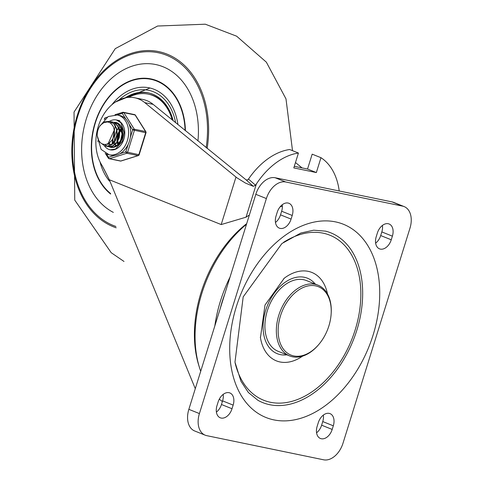 <?xml version="1.0" encoding="UTF-8"?>
<svg xmlns="http://www.w3.org/2000/svg" width="484" height="484" viewBox="0 0 484 484"><rect width="100%" height="100%" fill="white"/><g stroke="black" fill="none" stroke-linecap="round" stroke-linejoin="round"><path stroke-width="0.73" d="M86.327 118.895A77.476 57.445 -78.3 0 0 113.329 212.385A77.476 57.445 -78.3 0 1 86.327 118.895A77.476 57.445 -78.3 0 1 155.703 64.535A77.476 57.445 -78.3 0 0 86.327 118.895M197.956 140.947A77.476 57.445 -78.3 0 0 155.703 64.535L155.703 64.535A77.476 57.445 -78.3 0 1 197.956 140.947M99.994 161.807A53.349 39.549 -78.3 0 0 109.396 181.016M177.937 124.606A53.349 39.549 -78.3 0 0 149.151 87.822A53.349 39.549 -78.3 0 0 111.883 104.725M173.139 120.691A48.267 35.786 -78.3 0 0 152.654 94.162A48.267 35.786 -78.3 0 0 148.122 92.801A48.267 35.786 -78.3 0 0 125.277 97.822M128.702 97.357A46.996 34.842 101.7 0 1 148.201 94.114L149.036 94.283A46.996 34.842 101.7 0 1 172.147 117.176M148.201 94.114A46.996 34.842 101.7 0 1 172.213 119.935M127.359 97.478A48.267 35.786 101.7 0 1 148.703 92.928M277.187 212.361A11.428 7.605 -68.2 0 1 288.954 203.298A11.428 7.605 -68.2 0 1 292.215 215.465L291.084 219.089A11.428 7.605 -68.2 0 1 279.322 228.145A11.428 7.605 -68.2 0 1 276.062 215.985L277.187 212.361M282.239 204.756A11.428 7.605 -68.2 0 1 281.652 211.23L280.52 214.854A11.428 7.605 -68.2 0 1 275.469 222.458M377.357 233.052A11.428 7.605 -68.2 0 1 389.124 223.995A11.428 7.605 -68.2 0 1 392.385 236.162L391.254 239.786A11.428 7.605 -68.2 0 1 379.492 248.843A11.428 7.605 -68.2 0 1 376.231 236.676L377.357 233.052M382.408 225.453A11.428 7.605 -68.2 0 1 381.822 231.927L380.69 235.551A11.428 7.605 -68.2 0 1 375.638 243.156M232.017 408.732A11.428 7.605 -68.2 0 1 220.25 417.795A11.428 7.605 -68.2 0 1 216.989 405.628L218.121 402.004A11.428 7.605 -68.2 0 1 229.888 392.947A11.428 7.605 -68.2 0 1 233.149 405.108L232.017 408.732L221.454 404.503A11.428 7.605 -68.2 0 1 216.402 412.108M223.172 394.399A11.428 7.605 -68.2 0 1 222.579 400.879L221.454 404.503M332.187 429.429A11.428 7.605 -68.2 0 1 320.42 438.486A11.428 7.605 -68.2 0 1 317.159 426.325L318.291 422.701A11.428 7.605 -68.2 0 1 330.052 413.645A11.428 7.605 -68.2 0 1 333.313 425.805L332.187 429.429L321.624 425.194A11.428 7.605 -68.2 0 1 316.572 432.799M323.342 415.097A11.428 7.605 -68.2 0 1 322.749 421.57L321.624 425.194M260.35 337.082A47.632 31.684 111.8 0 0 260.44 337.657A47.632 31.684 111.8 0 0 280.012 361.959A47.632 31.684 111.8 0 0 302.597 356.121M327.499 293.969A47.632 31.684 111.8 0 0 284.253 278.215A47.632 31.684 111.8 0 0 283.799 278.566M235.139 363.091A88.911 59.145 111.8 0 0 270.429 402.277A88.911 59.145 111.8 0 0 360.489 302.93A88.911 59.145 111.8 0 0 283.515 242.351M269.679 404.691A91.452 60.833 111.8 0 0 356.466 331.395A91.452 60.833 111.8 0 0 325.587 231.146L313.692 230.19L300.842 233.022L281.936 243.519L243.192 296.861L234.976 362.171L240.984 381.301L248.371 392.5L257.833 400.244A91.452 60.833 111.8 0 0 269.679 404.691M331.171 313.487L331.207 312.882A38.103 25.349 111.8 0 0 317.982 285.173A38.103 25.349 111.8 0 0 315.096 284.302A38.103 25.349 111.8 0 0 279.48 313.227A38.103 25.349 111.8 0 0 289.632 355.915A38.103 25.349 111.8 0 0 292.517 356.781A38.103 25.349 111.8 0 0 318.339 345.001L318.732 344.541A36.832 24.502 -68.2 0 1 278.197 332.98A36.832 24.502 -68.2 0 1 315.598 285.863A36.832 24.502 -68.2 0 1 331.171 313.487A36.832 24.502 -68.2 0 1 318.732 344.541M317.982 285.173L306.535 280.587A38.103 25.349 111.8 0 0 268.832 306.529A38.103 25.349 111.8 0 0 278.191 351.33L289.632 355.915M342.993 443.235A20.322 13.522 -68.2 0 1 323.614 459.8L206.753 435.654A20.322 13.522 111.8 0 1 205.21 435.195L194.647 430.96A20.322 13.522 111.8 0 1 188.851 409.337L255.818 194.326A20.322 13.522 111.8 0 1 275.196 177.755L392.058 201.901A20.322 13.522 111.8 0 1 393.601 202.36L404.164 206.595A20.322 13.522 -68.2 0 1 409.96 228.218L342.993 443.235M205.21 435.195A20.322 13.522 111.8 0 1 199.414 413.572L266.382 198.555A20.322 13.522 -68.2 0 1 285.76 181.99L402.621 206.136A20.322 13.522 -68.2 0 1 404.164 206.595M282.378 206.323A106.801 71.045 111.8 0 0 280.151 206.801M246.477 224.316A106.801 71.045 111.8 0 0 200.703 371.288M219.306 399.149A106.801 71.045 111.8 0 0 222.38 401.52M224.77 294.024A106.692 70.973 111.8 0 0 220.105 308.998M230.057 277.042A109.233 72.667 111.8 0 0 214.829 325.926M247.76 179.848L246.174 179.927L253.32 186.322L255.54 185.233L248.486 179.074L247.76 179.848M249.369 215.041A104.151 69.285 -68.2 0 0 246.029 217.189L256.375 183.962L255.54 185.233M256.375 183.962A69.49 46.228 -68.2 0 1 298.434 153.041L289.632 149.514A69.49 46.228 -68.2 0 0 248.486 179.074M253.32 186.322L245.6 183.146L236.954 177.84L144.807 102.65A40.644 30.135 -78.3 0 0 134.715 97.774L143.058 99.498A40.644 30.135 -78.3 0 1 153.15 104.375L246.174 179.927M302.052 167.9L295.476 162.539M246.029 217.189L221.188 224.564L109.311 179.739A481.114 356.69 -78.3 0 0 102.281 165.879A40.644 30.135 -78.3 0 1 101.059 119.282A40.644 30.135 -78.3 0 1 134.715 97.774M109.311 179.739L195.288 388.67M294.308 166.302L307.54 169.037L312.174 154.166L320.977 157.693A69.49 46.228 -68.2 0 1 339.224 190.986M320.977 157.693L316.342 172.564L307.54 169.037M316.342 172.564L293.806 167.906L298.434 153.041M108.797 149.387A15.24 11.301 101.7 0 1 104.314 145.623A15.24 11.301 101.7 0 0 108.797 149.387A15.24 11.301 101.7 0 0 110.231 149.822A15.24 11.301 101.7 0 1 108.797 149.387M108.64 121.932A15.24 11.301 101.7 0 1 109.511 121.345A15.24 11.301 101.7 0 0 108.64 121.932M109.529 121.333A15.24 11.301 101.7 0 1 116.396 119.965A15.24 11.301 101.7 0 1 124.382 137.178A15.24 11.301 101.7 0 1 110.231 149.822L115.525 149.036L122.331 141.407L124.17 132.374L120.921 122.761L116.396 119.965A15.24 11.301 101.7 0 0 109.959 121.085A15.24 11.301 101.7 0 0 109.529 121.333M109.118 146.779A12.699 9.414 -78.3 0 0 109.553 146.973A12.699 9.414 -78.3 0 0 110.745 147.33A12.699 9.414 -78.3 0 0 122.537 136.797A12.699 9.414 -78.3 0 0 115.882 122.452A12.699 9.414 -78.3 0 0 114.224 122.313M128.206 144.28L125.846 151.861A1.27 0.786 72.6 0 0 126.796 153.259L138.061 155.588A1.27 0.786 72.6 0 0 138.327 155.576A1.27 1.27 0 0 0 139.162 154.741L125.846 151.861L119.881 153.737A20.322 15.064 -78.3 0 0 128.206 144.28A20.322 15.064 -78.3 0 0 130.329 137.474A20.322 15.064 -78.3 0 0 129.083 124.188A20.322 15.064 -78.3 0 0 125.846 119.064A20.322 15.064 -78.3 0 0 119.512 115.422L117.424 114.992L108.162 116.559L99.619 126.397M129.083 124.188L132.689 129.893L146.005 132.773A1.27 1.27 0 0 0 145.865 131.721A1.27 0.678 147.7 0 0 145.557 131.527L134.286 129.198A1.27 0.678 147.7 0 0 132.689 129.893L130.329 137.474M117.188 114.944L122.246 113.353A1.27 0.678 -32.3 0 1 123.843 112.657L135.115 114.986A1.27 0.678 -32.3 0 1 135.423 115.18A1.27 1.27 0 0 0 134.606 114.611L123.335 112.282A1.27 0.944 101.7 0 1 123.843 112.657L134.286 129.198A1.27 0.944 101.7 0 1 134.401 130.42L127.558 152.387A1.27 0.944 101.7 0 1 126.796 153.259L109.511 158.685A1.27 0.786 -107.4 0 1 108.561 157.294A1.27 0.678 147.7 0 0 108.319 158.141L105.203 153.21M104.919 118.901L104.955 118.786A1.27 0.786 -107.4 0 1 105.409 117.745A1.27 0.786 -107.4 0 1 105.415 117.745L107.073 117.225M121.266 160.863A1.27 0.786 -107.4 0 1 121.042 161.003L121.042 161.003A1.27 0.786 -107.4 0 1 120.776 161.015L109.511 158.685A1.27 0.944 101.7 0 1 109.136 158.71A1.27 1.27 0 0 1 108.319 158.141M107.297 154.221A20.322 15.064 -78.3 0 0 109.203 154.795L111.29 155.225A20.322 15.064 -78.3 0 0 114.526 155.418A20.322 15.064 -78.3 0 0 119.881 153.737M117.806 144.625L117.63 144.153M117.503 143.766L117.152 142.381M116.959 141.019L117.672 134.57L118.882 131.721M119.602 130.523L120.522 129.288M120.806 128.956L121.109 128.623M121.351 128.381L121.853 127.903M115.658 144.898L115.428 144.407M114.998 143.246L114.647 141.86M114.454 140.499L114.617 136.331L116.378 131.2M117.098 130.002L118.017 128.768M118.846 127.867L119.373 127.371M115.985 122.754L117.479 122.99M112.554 147.469L112.215 147.342M113.48 122.234L117.969 124.025L121.024 128.393L121.986 134.298L120.667 140.306L117.437 144.976L113.123 147.184L109.705 146.821M110.939 147.172L113.413 147.269L117.733 145.109L120.994 140.475L122.343 134.473L121.423 128.556L118.392 124.152L114.932 122.452L113.655 122.301M113.468 122.295L112.336 122.367M112.143 122.398L110.31 122.912M104.913 144.498L107.218 146.235M108.156 143.627L114.248 130.142L113.389 126.651L111.217 123.589L109.227 122.367L107.521 121.968L103.933 122.591L100.484 125.156L104.84 121.841L109.559 121.339L113.879 123.862L116.462 128.726L116.856 134.794L115.01 140.602L111.423 144.746L107.006 146.235L104.629 145.763L101.924 143.766M110.981 121.72L113.897 122.494L117.588 125.985L119.391 131.466L118.913 137.613L116.329 142.943L112.3 146.174L108.253 146.622L107.206 146.307M108.428 146.658L112.597 146.277L116.632 143.089L119.252 137.783L119.766 131.636L117.999 126.136L114.333 122.603L112.252 121.901M97.217 135.623L98.857 140.765L100.509 142.78L102.033 143.827L104.459 144.486L106.504 144.286L108.803 143.234L110.697 141.558A10.339 7.665 -78.3 0 0 114.248 130.142M111.871 144.764L115.325 125.35M121.98 133.13L117.588 125.507M108.029 143.694L108.918 144.305M109.154 144.426L109.457 144.565M109.148 143.203L110.013 144.093M110.237 144.268L111.163 144.843M112.772 139.543L113.329 141.945M113.782 142.992L114.248 143.796M114.448 144.081L114.829 144.553M115.513 145.23L116.372 145.823M112.385 140.166L113.002 142.272M113.177 142.671L113.341 143.004M113.51 143.3L113.952 143.978M114.157 144.238L114.605 144.74M115.246 145.303L116.172 145.878M122.277 129.095L121.75 129.543M120.939 130.365L119.79 131.908M119.034 133.281L117.709 139.676M117.872 141.207L118.338 142.98M122.156 128.714L121.623 129.125M120.776 129.906L119.711 131.188M118.967 132.35L117.291 140.475M117.521 141.806L118.011 143.312M105.935 146.144L107.297 146.313L111.719 144.867L115.331 140.759L117.207 134.969L116.856 128.895L114.297 124.001L109.747 121.381M97.217 135.635A12.511 9.275 101.7 0 1 100.484 125.156M110.588 193.509A62.025 45.986 101.7 0 1 95.366 122.839A62.025 45.986 101.7 0 1 146.87 78.735A62.025 45.986 101.7 0 1 185.076 130.432M185.42 130.716A62.442 46.295 -78.3 0 0 147.082 78.341A62.442 46.295 -78.3 0 0 95.1 122.73A62.442 46.295 -78.3 0 0 110.648 194.06M207.14 148.443A90.75 67.282 -78.3 0 0 160.851 52.103A90.75 67.282 -78.3 0 0 77.331 115.252A90.75 67.282 -78.3 0 0 116.184 227.801M115.918 226.47A89.546 66.387 101.7 0 1 77.966 115.543A89.546 66.387 101.7 0 1 160.143 53.173A89.546 66.387 101.7 0 1 206.154 147.644M118.997 99.988A50.808 37.667 101.7 0 1 175.625 122.718M292.215 215.465L281.652 211.23M291.084 219.089L280.52 214.854M392.385 236.162L381.822 231.927M391.254 239.786L380.69 235.551M233.149 405.108L222.579 400.879M333.313 425.805L322.749 421.57M315.272 284.084A40.644 27.037 111.8 0 0 269.225 301.514A40.644 27.037 111.8 0 0 280.327 354.609A40.644 27.037 111.8 0 0 286.927 354.826M273.853 419.882A104.09 69.242 111.8 0 0 379.347 283.636A104.09 69.242 111.8 0 0 260.864 259.158A104.09 69.242 111.8 0 0 273.853 419.882M402.621 206.136L392.058 201.901M285.76 181.99L275.196 177.755M266.382 198.555L255.818 194.326M199.414 413.572L188.851 409.337M153.15 104.375L144.807 102.65M199.033 366.128A104.151 69.285 -68.2 0 1 246.689 223.644M235.98 177.071L221.188 224.564M104.296 119.5L104.58 118.58L105.107 118.737M114.526 155.418L108.561 157.294L106.383 153.845M114.998 114.738L122.7 112.318A1.27 1.27 0 0 1 123.335 112.282A1.27 0.944 101.7 0 0 122.966 112.306A1.27 0.786 72.6 0 0 122.7 112.318A1.27 0.786 72.6 0 0 122.246 113.353L125.846 119.064M134.606 114.611A1.27 0.944 -78.3 0 1 135.115 114.986L145.557 131.527A1.27 0.944 -78.3 0 1 145.672 132.749L138.829 154.717A1.27 0.944 -78.3 0 1 138.061 155.588L120.776 161.015A1.27 0.944 -78.3 0 1 120.407 161.039A1.27 1.27 0 0 0 121.042 161.003L138.327 155.576M97.375 136.706L101.126 149.429L109.203 154.795A20.322 15.064 -78.3 0 0 128.072 137.94A20.322 15.064 -78.3 0 0 117.424 114.992M124.007 261.463L111.217 252.708L74.748 200.116L74.04 112.064L115.259 48.654L157.59 26.027L205.295 24.2L236.658 36.197L266.363 62.176L285.99 98.887L292.517 150.669M149.973 88.009L115.446 102.021M102.178 165.728L109.051 179.207M284.253 278.215L265.002 305.041L260.44 337.657M119.736 120.655L116.396 119.965M139.162 154.741L146.005 132.773M145.865 131.721L135.423 115.18M105.409 117.745A1.27 1.27 0 0 0 104.58 118.58M97.683 140.892A1.27 1.27 0 0 0 97.768 141.382M120.407 161.039L109.136 158.71M118.29 138.273L119.028 134.34M114.932 122.452L114.569 122.379M111.12 147.215L110.757 147.142M112.427 121.932L112.064 121.859M107.871 144.329L107.375 144.226M106.111 146.18L105.748 146.107"/></g></svg>
